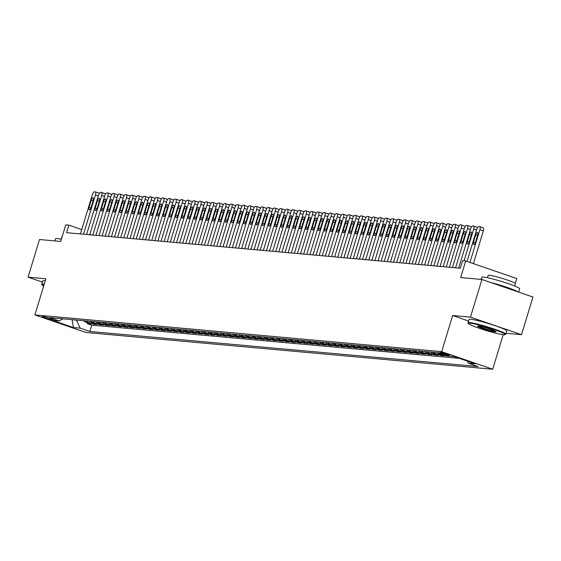 <?xml version="1.0" encoding="UTF-8"?>
<svg xmlns="http://www.w3.org/2000/svg" width="561" height="561" viewBox="0 0 561 561"><rect width="100%" height="100%" fill="white"/><g stroke="black" fill="none" stroke-linecap="round" stroke-linejoin="round"><path stroke-width="0.84" d="M440.147 352.413A5.056 0.442 -163.1 0 0 439.719 352.455A5.056 0.442 -163.1 0 0 443.485 354.054A5.056 0.442 -163.1 0 0 448.975 355.45A5.056 0.442 -163.1 0 0 449.396 355.401A5.056 0.442 -163.1 0 0 445.637 353.809A5.056 0.442 -163.1 0 0 440.147 352.413M515.264 283.417L516.744 278.544L465.707 260.991L462.601 260.711L460.315 268.242L66.577 232.675L68.863 225.143L65.763 224.863L60.728 241.433L39.487 239.512L28.05 277.169L42.377 282.099M506.106 333.297L521.513 334.686L532.95 297.035L481.906 279.476L470.469 317.133L452.643 315.52L441.654 351.67L492.698 369.229L503.189 334.693M441.654 351.67L34.894 314.931L85.938 332.484L492.698 369.229M521.513 334.686L470.469 317.133M83.582 320.696A6.318 5.806 95.2 0 0 85.84 322.161L90.875 323.893L87.158 323.557L87.418 322.708M86.064 320.92A6.318 5.806 95.2 0 0 88.322 322.386L93.357 324.118L93.617 323.269M93.357 324.118L97.081 324.454L92.046 322.722A6.318 5.806 95.2 0 1 89.781 321.25M95.98 321.811A6.318 5.806 95.2 0 0 98.245 323.283L103.28 325.015L99.556 324.679L99.816 323.823M102.186 322.372A6.318 5.806 95.2 0 0 104.444 323.844L109.479 325.576L105.763 325.24L106.022 324.384M108.385 322.933A6.318 5.806 95.2 0 0 110.643 324.405L115.678 326.137L111.962 325.801L112.221 324.945M114.584 323.494A6.318 5.806 95.2 0 0 116.849 324.966L121.884 326.698L118.161 326.362L118.42 325.506M120.783 324.055A6.318 5.806 95.2 0 0 123.048 325.527L128.083 327.259L124.36 326.923L124.619 326.067M126.982 324.616A6.318 5.806 95.2 0 0 129.247 326.088L134.282 327.82L130.566 327.484L130.825 326.628M133.188 325.177A6.318 5.806 95.2 0 0 135.446 326.642L140.481 328.374L136.765 328.038L137.024 327.189M139.387 325.731A6.318 5.806 95.2 0 0 141.645 327.203L146.687 328.935L142.964 328.599L143.223 327.743M145.587 326.292A6.318 5.806 95.2 0 0 147.852 327.764L152.887 329.496L149.163 329.16L149.422 328.304M151.786 326.853A6.318 5.806 95.2 0 0 154.051 328.325L159.086 330.057L155.362 329.721L155.621 328.865M157.992 327.414A6.318 5.806 95.2 0 0 160.25 328.886L165.285 330.618L161.568 330.282L161.827 329.426M164.191 327.975A6.318 5.806 95.2 0 0 166.449 329.447L171.484 331.179L167.767 330.843L168.027 329.987M170.39 328.536A6.318 5.806 95.2 0 0 172.655 330.008L177.69 331.74L173.966 331.404L174.226 330.548M176.589 329.097A6.318 5.806 95.2 0 0 178.854 330.562L183.889 332.294L180.165 331.965L180.425 331.109M182.788 329.651A6.318 5.806 95.2 0 0 185.053 331.123L190.088 332.855L186.371 332.519L186.631 331.67M188.994 330.212A6.318 5.806 95.2 0 0 191.252 331.684L196.287 333.416L192.57 333.08L192.83 332.224M195.193 330.773A6.318 5.806 95.2 0 0 197.458 332.245L202.493 333.977L198.769 333.641L199.029 332.785M201.392 331.334A6.318 5.806 95.2 0 0 203.657 332.806L208.692 334.538L204.968 334.202L205.228 333.346M207.591 331.895A6.318 5.806 95.2 0 0 209.856 333.367L214.891 335.099L211.174 334.763L211.434 333.907M213.797 332.456A6.318 5.806 95.2 0 0 216.055 333.928L221.09 335.66L217.373 335.324L217.633 334.468M219.996 333.017A6.318 5.806 95.2 0 0 222.254 334.489L227.296 336.221L223.573 335.885L223.832 335.029M226.195 333.578A6.318 5.806 95.2 0 0 228.46 335.043L233.495 336.775L229.772 336.439L230.031 335.59M232.394 334.132A6.318 5.806 95.2 0 0 234.659 335.604L239.694 337.336L235.971 337L236.23 336.151M238.6 334.693A6.318 5.806 95.2 0 0 240.858 336.165L245.893 337.897L242.177 337.561L242.436 336.705M244.799 335.254A6.318 5.806 95.2 0 0 247.057 336.726L252.092 338.458L248.376 338.122L248.635 337.266M250.998 335.815A6.318 5.806 95.2 0 0 253.263 337.287L258.298 339.019L254.575 338.683L254.834 337.827M257.197 336.376A6.318 5.806 95.2 0 0 259.463 337.848L264.497 339.58L260.774 339.244L261.033 338.388M263.397 336.937A6.318 5.806 95.2 0 0 265.662 338.409L270.697 340.141L266.98 339.805L267.239 338.949M269.603 337.498A6.318 5.806 95.2 0 0 271.861 338.97L276.896 340.702L273.179 340.366L273.438 339.51M275.802 338.059A6.318 5.806 95.2 0 0 278.067 339.524L283.102 341.256L279.378 340.92L279.637 340.071M282.001 338.613A6.318 5.806 95.2 0 0 284.266 340.085L289.301 341.817L285.577 341.481L285.837 340.632M288.2 339.174A6.318 5.806 95.2 0 0 290.465 340.646L295.5 342.378L291.776 342.042L292.036 341.186M294.406 339.735A6.318 5.806 95.2 0 0 296.664 341.207L301.699 342.939L297.982 342.603L298.242 341.747M300.605 340.296A6.318 5.806 95.2 0 0 302.863 341.768L307.898 343.5L304.181 343.164L304.441 342.308M306.804 340.857A6.318 5.806 95.2 0 0 309.069 342.329L314.104 344.061L310.38 343.725L310.64 342.869M313.003 341.418A6.318 5.806 95.2 0 0 315.268 342.89L320.303 344.622L316.579 344.286L316.839 343.43M319.209 341.979A6.318 5.806 95.2 0 0 321.467 343.444L326.502 345.176L322.785 344.847L323.045 343.991M325.408 342.533A6.318 5.806 95.2 0 0 327.666 344.005L332.701 345.737L328.984 345.401L329.244 344.552M331.607 343.094A6.318 5.806 95.2 0 0 333.872 344.566L338.907 346.298L335.183 345.962L335.443 345.106M337.806 343.655A6.318 5.806 95.2 0 0 340.071 345.127L345.106 346.859L341.383 346.523L341.642 345.667M344.005 344.216A6.318 5.806 95.2 0 0 346.27 345.688L351.305 347.42L347.589 347.084L347.848 346.228M350.211 344.777A6.318 5.806 95.2 0 0 352.469 346.249L357.504 347.981L353.788 347.645L354.047 346.789M356.41 345.338A6.318 5.806 95.2 0 0 358.668 346.81L363.71 348.542L359.987 348.206L360.246 347.35M362.609 345.899A6.318 5.806 95.2 0 0 364.874 347.371L369.909 349.103L366.186 348.767L366.445 347.911M368.808 346.46A6.318 5.806 95.2 0 0 371.073 347.925L376.108 349.657L372.385 349.321L372.644 348.472M375.014 347.014A6.318 5.806 95.2 0 0 377.273 348.486L382.307 350.218L378.591 349.882L378.85 349.033M381.214 347.575A6.318 5.806 95.2 0 0 383.472 349.047L388.507 350.779L384.79 350.443L385.049 349.587M387.413 348.136A6.318 5.806 95.2 0 0 389.678 349.608L394.713 351.34L390.989 351.004L391.248 350.148M393.612 348.697A6.318 5.806 95.2 0 0 395.877 350.169L400.912 351.901L397.188 351.565L397.447 350.709M399.811 349.258A6.318 5.806 95.2 0 0 402.076 350.73L407.111 352.462L403.394 352.126L403.654 351.27M406.017 349.819A6.318 5.806 95.2 0 0 408.275 351.291L413.31 353.023L409.593 352.687L409.853 351.831M412.216 350.38A6.318 5.806 95.2 0 0 414.481 351.852L419.516 353.584L415.792 353.248L416.052 352.392M418.415 350.941A6.318 5.806 95.2 0 0 420.68 352.406L425.715 354.138L421.991 353.802L422.251 352.953M424.614 351.495A6.318 5.806 95.2 0 0 426.879 352.967L431.914 354.699L428.19 354.363L428.457 353.514M430.82 352.056A6.318 5.806 95.2 0 0 433.078 353.528L438.113 355.26L434.396 354.924L434.656 354.068M437.019 352.617A6.318 5.806 95.2 0 0 439.277 354.089L444.312 355.821L440.595 355.485L440.855 354.629M450.139 356.249L446.865 355.821M454.592 356.747L453.022 356.516M51.31 319.49L52.678 319.616A4.902 0.428 -163.1 0 0 53.085 319.567A4.902 0.428 -163.1 0 0 49.445 318.024A4.902 0.428 -163.1 0 0 44.123 316.67L42.762 316.551A4.902 0.428 -163.1 0 0 42.348 316.6A4.902 0.428 -163.1 0 0 45.995 318.143A4.902 0.428 -163.1 0 0 51.31 319.49L51.535 318.76M72.222 319.665L76.513 320.233L80.202 328.157L89.858 331.474L478.021 366.536L468.358 363.212L475.181 363.83L454.214 356.621L447.39 356.004L437.734 352.68L49.578 317.624L59.235 320.941L62.986 318.83M80.202 328.157L73.379 327.54L52.411 320.324L59.235 320.941M87.158 323.557L91.78 325.149L459.214 358.339M452.993 356.607L452.622 356.473M446.794 356.046L441.759 354.314A6.318 5.806 -84.8 0 1 440.343 353.577M440.595 355.485L435.56 353.753A6.318 5.806 -84.8 0 1 433.295 352.28M434.396 354.924L429.361 353.192A6.318 5.806 -84.8 0 1 427.096 351.719M428.19 354.363L423.155 352.631A6.318 5.806 -84.8 0 1 420.897 351.158M421.991 353.802L416.956 352.07A6.318 5.806 -84.8 0 1 414.698 350.604M415.792 353.248L410.757 351.516A6.318 5.806 -84.8 0 1 408.492 350.043M409.593 352.687L404.558 350.955A6.318 5.806 -84.8 0 1 402.293 349.482M403.394 352.126L398.359 350.394A6.318 5.806 -84.8 0 1 396.094 348.921M397.188 351.565L392.153 349.833A6.318 5.806 -84.8 0 1 389.895 348.36M390.989 351.004L385.954 349.272A6.318 5.806 -84.8 0 1 383.689 347.799M384.79 350.443L379.755 348.711A6.318 5.806 -84.8 0 1 377.49 347.238M378.591 349.882L373.556 348.15A6.318 5.806 -84.8 0 1 371.291 346.684M372.385 349.321L367.35 347.596A6.318 5.806 -84.8 0 1 365.092 346.123M366.186 348.767L361.151 347.035A6.318 5.806 -84.8 0 1 358.893 345.562M359.987 348.206L354.952 346.474A6.318 5.806 -84.8 0 1 352.687 345.001M353.788 347.645L348.753 345.913A6.318 5.806 -84.8 0 1 346.488 344.44M347.589 347.084L342.547 345.352A6.318 5.806 -84.8 0 1 340.289 343.879M341.383 346.523L336.348 344.791A6.318 5.806 -84.8 0 1 334.09 343.318M335.183 345.962L330.149 344.23A6.318 5.806 -84.8 0 1 327.883 342.757M328.984 345.401L323.949 343.669A6.318 5.806 -84.8 0 1 321.684 342.203M322.785 344.847L317.75 343.115A6.318 5.806 -84.8 0 1 315.485 341.642M316.579 344.286L311.544 342.554A6.318 5.806 -84.8 0 1 309.286 341.081M310.38 343.725L305.345 341.993A6.318 5.806 -84.8 0 1 303.087 340.52M304.181 343.164L299.146 341.432A6.318 5.806 -84.8 0 1 296.881 339.959M297.982 342.603L292.947 340.871A6.318 5.806 -84.8 0 1 290.682 339.398M291.776 342.042L286.741 340.31A6.318 5.806 -84.8 0 1 284.483 338.837M285.577 341.481L280.542 339.749A6.318 5.806 -84.8 0 1 278.284 338.276M279.378 340.92L274.343 339.188A6.318 5.806 -84.8 0 1 272.078 337.722M273.179 340.366L268.144 338.634A6.318 5.806 -84.8 0 1 265.879 337.161M266.98 339.805L261.945 338.073A6.318 5.806 -84.8 0 1 259.68 336.6M260.774 339.244L255.739 337.512A6.318 5.806 -84.8 0 1 253.481 336.039M254.575 338.683L249.54 336.951A6.318 5.806 -84.8 0 1 247.275 335.478M248.376 338.122L243.341 336.39A6.318 5.806 -84.8 0 1 241.076 334.917M242.177 337.561L237.142 335.829A6.318 5.806 -84.8 0 1 234.877 334.356M235.971 337L230.936 335.268A6.318 5.806 -84.8 0 1 228.678 333.802M229.772 336.439L224.737 334.714A6.318 5.806 -84.8 0 1 222.479 333.241M223.573 335.885L218.538 334.153A6.318 5.806 -84.8 0 1 216.273 332.68M217.373 335.324L212.339 333.592A6.318 5.806 -84.8 0 1 210.073 332.119M211.174 334.763L206.132 333.031A6.318 5.806 -84.8 0 1 203.874 331.558M204.968 334.202L199.933 332.47A6.318 5.806 -84.8 0 1 197.675 330.997M198.769 333.641L193.734 331.909A6.318 5.806 -84.8 0 1 191.469 330.436M192.57 333.08L187.535 331.348A6.318 5.806 -84.8 0 1 185.27 329.875M186.371 332.519L181.336 330.787A6.318 5.806 -84.8 0 1 179.071 329.321M180.165 331.965L175.13 330.233A6.318 5.806 -84.8 0 1 172.872 328.76M173.966 331.404L168.931 329.672A6.318 5.806 -84.8 0 1 166.666 328.199M167.767 330.843L162.732 329.111A6.318 5.806 -84.8 0 1 160.467 327.638M161.568 330.282L156.533 328.55A6.318 5.806 -84.8 0 1 154.268 327.077M155.362 329.721L150.327 327.989A6.318 5.806 -84.8 0 1 148.069 326.516M149.163 329.16L144.128 327.428A6.318 5.806 -84.8 0 1 141.87 325.955M142.964 328.599L137.929 326.867A6.318 5.806 -84.8 0 1 135.664 325.394M136.765 328.038L131.73 326.306A6.318 5.806 -84.8 0 1 129.465 324.84M130.566 327.484L125.524 325.752A6.318 5.806 -84.8 0 1 123.266 324.279M124.36 326.923L119.325 325.191A6.318 5.806 -84.8 0 1 117.067 323.718M118.161 326.362L113.126 324.63A6.318 5.806 -84.8 0 1 110.861 323.157M111.962 325.801L106.927 324.069A6.318 5.806 -84.8 0 1 104.662 322.596M105.763 325.24L100.728 323.508A6.318 5.806 -84.8 0 1 98.463 322.035M99.556 324.679L94.521 322.947A6.318 5.806 -84.8 0 1 92.263 321.474M465.707 260.991L460.672 277.555L481.906 279.476M34.894 314.931L45.876 278.782L28.05 277.169M81.745 229.575L68.863 225.143M71.471 319.602L72.173 319.84L73.379 327.54M91.78 325.149L89.858 331.474M468.358 363.212L467.404 361.158M452.643 315.52L468.554 320.997M80.426 233.923L92.355 194.674A3.163 1.213 -71 0 1 94.507 191.771L95.125 191.827A3.163 1.213 -71 0 1 95.244 191.855A3.163 1.213 -71 0 1 95.454 194.955L83.526 234.203M91.261 200.144A2.532 0.975 109 0 1 93.077 197.844A2.532 0.975 109 0 1 93.245 200.326L91.05 207.556A2.532 0.975 109 0 1 89.234 209.856A2.532 0.975 109 0 1 89.066 207.374L91.261 200.144L93.112 200.782M95.342 191.904L98.575 193.012A3.163 1.213 109 0 1 98.687 193.04A3.163 1.213 109 0 1 99.157 193.776M44.081 284.7A19.277 1.676 -163.1 0 0 43.66 284.651A19.277 1.676 -163.1 0 0 42.068 285.002A19.277 1.676 -163.1 0 0 43.66 286.089M42.068 285.002L41.752 284.413A19.754 1.718 16.9 0 1 41.724 284.245A19.754 1.718 16.9 0 1 43.379 284.062A19.754 1.718 16.9 0 1 44.242 284.161M54.894 240.907L55.546 238.762A19.754 1.718 16.9 0 1 57.201 238.572A19.754 1.718 16.9 0 1 61.387 239.267M61.184 239.224L61.892 236.903A14.221 1.234 16.9 0 1 62.145 236.763M41.724 284.245L42.734 280.935A19.754 1.718 16.9 0 1 44.389 280.745A19.754 1.718 16.9 0 1 45.252 280.844M469.95 323.157A19.277 1.676 -163.1 0 0 468.365 323.508A19.277 1.676 -163.1 0 0 483.463 329.672A19.277 1.676 -163.1 0 0 503.617 334.735A19.277 1.676 -163.1 0 0 505.117 334.672A19.277 1.676 -163.1 0 0 491.667 328.732A19.277 1.676 -163.1 0 0 469.95 323.157M468.365 323.508L468.049 322.919A19.754 1.718 16.9 0 1 468.021 322.757A19.754 1.718 16.9 0 1 469.676 322.568A19.754 1.718 16.9 0 1 491.127 328.017A19.754 1.718 16.9 0 1 505.819 334.237A19.754 1.718 16.9 0 1 505.706 334.356L505.117 334.672M478.365 326.053A9.642 0.834 16.9 0 1 488.442 328.585A9.642 0.834 16.9 0 1 495.994 331.67A9.642 0.834 16.9 0 1 495.195 331.846A9.642 0.834 16.9 0 1 484.339 329.055A9.642 0.834 16.9 0 1 477.614 326.088A9.642 0.834 16.9 0 1 478.365 326.053M478.295 326.046A9.165 0.799 -163.1 0 0 485.868 329.005A9.165 0.799 -163.1 0 0 494.921 331.249A9.165 0.799 -163.1 0 0 495.454 331.263M481.191 279.413L481.843 277.267A19.754 1.718 16.9 0 1 483.498 277.078A19.754 1.718 16.9 0 1 504.949 282.527A19.754 1.718 16.9 0 1 519.64 288.747L518.623 292.106M487.481 277.737L488.182 275.409A14.221 1.234 16.9 0 1 489.374 275.276A14.221 1.234 16.9 0 1 504.823 279.196A14.221 1.234 16.9 0 1 515.398 283.677L514.696 286.005M468.021 322.757L469.024 319.44A19.754 1.718 16.9 0 1 470.686 319.251A19.754 1.718 16.9 0 1 492.137 324.7A19.754 1.718 16.9 0 1 506.828 330.927L505.819 334.237M490.805 282.534A19.754 1.718 16.9 0 1 517.95 291.874M86.625 234.484L98.554 195.235A3.163 1.213 -71 0 1 100.707 192.332L101.331 192.388A3.163 1.213 -71 0 1 101.443 192.409A3.163 1.213 -71 0 1 101.653 195.516L89.725 234.764M97.467 200.705A2.532 0.975 109 0 1 99.276 198.405A2.532 0.975 109 0 1 99.451 200.887L97.249 208.117A2.532 0.975 109 0 1 95.44 210.417A2.532 0.975 109 0 1 95.265 207.935L97.467 200.705L99.311 201.343M101.548 192.465L104.781 193.573A3.163 1.213 109 0 1 104.893 193.601A3.163 1.213 109 0 1 105.356 194.337M92.824 235.045L104.753 195.796A3.163 1.213 -71 0 1 106.913 192.893L107.53 192.949A3.163 1.213 -71 0 1 107.642 192.97A3.163 1.213 -71 0 1 107.852 196.07L95.931 235.325M103.666 201.266A2.532 0.975 109 0 1 105.482 198.966A2.532 0.975 109 0 1 105.65 201.448L103.448 208.678A2.532 0.975 109 0 1 101.639 210.978A2.532 0.975 109 0 1 101.471 208.496L103.666 201.266L105.51 201.897M107.747 193.026L110.98 194.134A3.163 1.213 109 0 1 111.092 194.155A3.163 1.213 109 0 1 111.562 194.898M99.031 235.606L110.952 196.35A3.163 1.213 -71 0 1 113.112 193.454L113.729 193.51A3.163 1.213 -71 0 1 113.841 193.531A3.163 1.213 -71 0 1 114.051 196.63L102.13 235.886M109.865 201.827A2.532 0.975 109 0 1 111.681 199.527A2.532 0.975 109 0 1 111.849 202.002L109.654 209.232A2.532 0.975 109 0 1 107.838 211.539A2.532 0.975 109 0 1 107.67 209.057L109.865 201.827L111.709 202.458M113.946 193.58L117.179 194.695A3.163 1.213 109 0 1 117.291 194.716A3.163 1.213 109 0 1 117.761 195.459M105.23 236.167L117.158 196.911A3.163 1.213 -71 0 1 119.311 194.015L119.928 194.071A3.163 1.213 -71 0 1 120.04 194.092A3.163 1.213 -71 0 1 120.257 197.191L108.329 236.447M116.064 202.388A2.532 0.975 109 0 1 117.88 200.088A2.532 0.975 109 0 1 118.048 202.563L115.854 209.793A2.532 0.975 109 0 1 114.037 212.093A2.532 0.975 109 0 1 113.869 209.618L116.064 202.388L117.908 203.019M120.145 194.141L123.378 195.256A3.163 1.213 109 0 1 123.49 195.277A3.163 1.213 109 0 1 123.96 196.02M111.429 236.728L123.357 197.472A3.163 1.213 -71 0 1 125.51 194.576L126.134 194.632A3.163 1.213 -71 0 1 126.246 194.653A3.163 1.213 -71 0 1 126.456 197.752L114.528 237.008M122.263 202.949A2.532 0.975 109 0 1 124.079 200.642A2.532 0.975 109 0 1 124.247 203.124L122.053 210.354A2.532 0.975 109 0 1 120.236 212.654A2.532 0.975 109 0 1 120.068 210.179L122.263 202.949L124.114 203.58M126.344 194.702L129.577 195.817A3.163 1.213 109 0 1 129.689 195.838A3.163 1.213 109 0 1 130.159 196.574M117.628 237.289L129.556 198.033A3.163 1.213 -71 0 1 131.709 195.13L132.333 195.186A3.163 1.213 -71 0 1 132.445 195.214A3.163 1.213 -71 0 1 132.655 198.314L120.727 237.569M128.469 203.503A2.532 0.975 109 0 1 130.278 201.203A2.532 0.975 109 0 1 130.454 203.685L128.252 210.915A2.532 0.975 109 0 1 126.442 213.215A2.532 0.975 109 0 1 126.267 210.733L128.469 203.503L130.313 204.141M132.55 195.263L135.783 196.378A3.163 1.213 109 0 1 135.895 196.399A3.163 1.213 109 0 1 136.358 197.135M123.834 237.85L135.755 198.594A3.163 1.213 -71 0 1 137.915 195.691L138.532 195.747A3.163 1.213 -71 0 1 138.644 195.775A3.163 1.213 -71 0 1 138.855 198.875L126.933 238.13M134.668 204.064A2.532 0.975 109 0 1 136.484 201.764A2.532 0.975 109 0 1 136.653 204.246L134.458 211.476A2.532 0.975 109 0 1 132.641 213.776A2.532 0.975 109 0 1 132.473 211.294L134.668 204.064L136.512 204.702M138.749 195.824L141.982 196.932A3.163 1.213 109 0 1 142.094 196.96A3.163 1.213 109 0 1 142.564 197.696M130.033 238.404L141.961 199.155A3.163 1.213 -71 0 1 144.114 196.252L144.731 196.308A3.163 1.213 -71 0 1 144.843 196.336A3.163 1.213 -71 0 1 145.061 199.435L133.132 238.684M140.867 204.625A2.532 0.975 109 0 1 142.683 202.325A2.532 0.975 109 0 1 142.852 204.807L140.657 212.037A2.532 0.975 109 0 1 138.84 214.337A2.532 0.975 109 0 1 138.672 211.855L140.867 204.625L142.711 205.263M144.948 196.385L148.181 197.493A3.163 1.213 109 0 1 148.293 197.521A3.163 1.213 109 0 1 148.763 198.257M136.232 238.965L148.16 199.716A3.163 1.213 -71 0 1 150.313 196.813L150.937 196.869A3.163 1.213 -71 0 1 151.049 196.89A3.163 1.213 -71 0 1 151.26 199.996L139.331 239.245M147.066 205.186A2.532 0.975 109 0 1 148.882 202.886A2.532 0.975 109 0 1 149.051 205.368L146.856 212.598A2.532 0.975 109 0 1 145.04 214.898A2.532 0.975 109 0 1 144.871 212.416L147.066 205.186L148.917 205.824M151.147 196.946L154.38 198.054A3.163 1.213 109 0 1 154.492 198.082A3.163 1.213 109 0 1 154.962 198.818M142.431 239.526L154.359 200.27A3.163 1.213 -71 0 1 156.512 197.374L157.136 197.43A3.163 1.213 -71 0 1 157.248 197.451A3.163 1.213 -71 0 1 157.459 200.55L145.53 239.806M153.272 205.747A2.532 0.975 109 0 1 155.081 203.447A2.532 0.975 109 0 1 155.257 205.922L153.055 213.152A2.532 0.975 109 0 1 151.246 215.459A2.532 0.975 109 0 1 151.07 212.977L153.272 205.747L155.117 206.378M157.353 197.5L160.586 198.615A3.163 1.213 109 0 1 160.698 198.636A3.163 1.213 109 0 1 161.161 199.379M148.63 240.087L160.558 200.831A3.163 1.213 -71 0 1 162.718 197.935L163.335 197.991A3.163 1.213 -71 0 1 163.447 198.012A3.163 1.213 -71 0 1 163.658 201.111L151.736 240.367M159.471 206.308A2.532 0.975 109 0 1 161.288 204.008A2.532 0.975 109 0 1 161.456 206.483L159.261 213.713A2.532 0.975 109 0 1 157.445 216.02A2.532 0.975 109 0 1 157.276 213.538L159.471 206.308L161.316 206.939M163.553 198.061L166.785 199.176A3.163 1.213 109 0 1 166.898 199.197A3.163 1.213 109 0 1 167.367 199.94M154.836 240.648L166.757 201.392A3.163 1.213 -71 0 1 168.917 198.496L169.534 198.552A3.163 1.213 -71 0 1 169.646 198.573A3.163 1.213 -71 0 1 169.864 201.672L157.936 240.928M165.67 206.869A2.532 0.975 109 0 1 167.487 204.569A2.532 0.975 109 0 1 167.655 207.044L165.46 214.274A2.532 0.975 109 0 1 163.644 216.574A2.532 0.975 109 0 1 163.475 214.099L165.67 206.869L167.515 207.5M169.752 198.622L172.984 199.737A3.163 1.213 109 0 1 173.097 199.758A3.163 1.213 109 0 1 173.566 200.501M161.035 241.209L172.963 201.953A3.163 1.213 -71 0 1 175.116 199.05L175.733 199.106A3.163 1.213 -71 0 1 175.852 199.134A3.163 1.213 -71 0 1 176.063 202.233L164.135 241.489M171.869 207.43A2.532 0.975 109 0 1 173.686 205.123A2.532 0.975 109 0 1 173.854 207.605L171.659 214.835A2.532 0.975 109 0 1 169.843 217.135A2.532 0.975 109 0 1 169.674 214.66L171.869 207.43L173.721 208.061M175.951 199.183L179.183 200.298A3.163 1.213 109 0 1 179.296 200.319A3.163 1.213 109 0 1 179.765 201.055M167.234 241.77L179.162 202.514A3.163 1.213 -71 0 1 181.315 199.611L181.939 199.667A3.163 1.213 -71 0 1 182.052 199.695A3.163 1.213 -71 0 1 182.262 202.794L170.334 242.05M178.075 207.984A2.532 0.975 109 0 1 179.885 205.684A2.532 0.975 109 0 1 180.053 208.166L177.858 215.396A2.532 0.975 109 0 1 176.042 217.696A2.532 0.975 109 0 1 175.874 215.214L178.075 207.984L179.92 208.622M182.15 199.744L185.382 200.852A3.163 1.213 109 0 1 185.502 200.88A3.163 1.213 109 0 1 185.964 201.616M173.433 242.331L185.361 203.075A3.163 1.213 -71 0 1 187.514 200.172L188.138 200.228A3.163 1.213 -71 0 1 188.251 200.256A3.163 1.213 -71 0 1 188.461 203.355L176.54 242.604M184.274 208.545A2.532 0.975 109 0 1 186.084 206.245A2.532 0.975 109 0 1 186.259 208.727L184.057 215.957A2.532 0.975 109 0 1 182.248 218.257A2.532 0.975 109 0 1 182.08 215.775L184.274 208.545L186.119 209.183M188.356 200.305L191.589 201.413A3.163 1.213 109 0 1 191.701 201.441A3.163 1.213 109 0 1 192.164 202.177M179.639 242.885L191.56 203.636A3.163 1.213 -71 0 1 193.72 200.733L194.337 200.789A3.163 1.213 -71 0 1 194.45 200.81A3.163 1.213 -71 0 1 194.66 203.916L182.739 243.165M190.474 209.106A2.532 0.975 109 0 1 192.29 206.806A2.532 0.975 109 0 1 192.458 209.288L190.263 216.518A2.532 0.975 109 0 1 188.447 218.818A2.532 0.975 109 0 1 188.279 216.336L190.474 209.106L192.318 209.744M194.555 200.866L197.788 201.974A3.163 1.213 109 0 1 197.9 202.002A3.163 1.213 109 0 1 198.37 202.738M185.838 243.446L197.767 204.197A3.163 1.213 -71 0 1 199.919 201.294L200.536 201.35A3.163 1.213 -71 0 1 200.649 201.371A3.163 1.213 -71 0 1 200.866 204.477L188.938 243.726M196.673 209.667A2.532 0.975 109 0 1 198.489 207.367A2.532 0.975 109 0 1 198.657 209.849L196.462 217.079A2.532 0.975 109 0 1 194.646 219.379A2.532 0.975 109 0 1 194.478 216.897L196.673 209.667L198.517 210.305M200.754 201.427L203.987 202.535A3.163 1.213 109 0 1 204.099 202.563A3.163 1.213 109 0 1 204.569 203.299M192.037 244.007L203.966 204.751A3.163 1.213 -71 0 1 206.118 201.855L206.743 201.911A3.163 1.213 -71 0 1 206.855 201.932A3.163 1.213 -71 0 1 207.065 205.031L195.137 244.287M202.872 210.228A2.532 0.975 109 0 1 204.688 207.928A2.532 0.975 109 0 1 204.856 210.403L202.661 217.633A2.532 0.975 109 0 1 200.845 219.94A2.532 0.975 109 0 1 200.677 217.458L202.872 210.228L204.723 210.859M206.953 201.981L210.186 203.096A3.163 1.213 109 0 1 210.298 203.117A3.163 1.213 109 0 1 210.768 203.86M198.236 244.568L210.165 205.312A3.163 1.213 -71 0 1 212.317 202.416L212.942 202.472A3.163 1.213 -71 0 1 213.054 202.493A3.163 1.213 -71 0 1 213.264 205.592L201.336 244.848M209.078 210.789A2.532 0.975 109 0 1 210.887 208.489A2.532 0.975 109 0 1 211.062 210.964L208.86 218.194A2.532 0.975 109 0 1 207.051 220.494A2.532 0.975 109 0 1 206.876 218.019L209.078 210.789L210.922 211.42M213.159 202.542L216.392 203.657A3.163 1.213 109 0 1 216.504 203.678A3.163 1.213 109 0 1 216.967 204.421M204.442 245.129L216.364 205.873A3.163 1.213 -71 0 1 218.524 202.977L219.141 203.033A3.163 1.213 -71 0 1 219.253 203.054A3.163 1.213 -71 0 1 219.463 206.153L207.542 245.409M215.277 211.35A2.532 0.975 109 0 1 217.093 209.043A2.532 0.975 109 0 1 217.261 211.525L215.066 218.755A2.532 0.975 109 0 1 213.25 221.055A2.532 0.975 109 0 1 213.082 218.58L215.277 211.35L217.121 211.981M219.358 203.103L222.591 204.218A3.163 1.213 109 0 1 222.703 204.239A3.163 1.213 109 0 1 223.173 204.975M210.641 245.69L222.563 206.434A3.163 1.213 -71 0 1 224.723 203.531L225.34 203.587A3.163 1.213 -71 0 1 225.452 203.615A3.163 1.213 -71 0 1 225.669 206.714L213.741 245.97M221.476 211.904A2.532 0.975 109 0 1 223.292 209.604A2.532 0.975 109 0 1 223.46 212.086L221.265 219.316A2.532 0.975 109 0 1 219.449 221.616A2.532 0.975 109 0 1 219.281 219.141L221.476 211.904L223.32 212.542M225.557 203.664L228.79 204.779A3.163 1.213 109 0 1 228.902 204.8A3.163 1.213 109 0 1 229.372 205.536M216.841 246.251L228.769 206.995A3.163 1.213 -71 0 1 230.922 204.092L231.539 204.148A3.163 1.213 -71 0 1 231.658 204.176A3.163 1.213 -71 0 1 231.868 207.275L219.94 246.531M227.675 212.465A2.532 0.975 109 0 1 229.491 210.165A2.532 0.975 109 0 1 229.659 212.647L227.464 219.877A2.532 0.975 109 0 1 225.648 222.177A2.532 0.975 109 0 1 225.48 219.695L227.675 212.465L229.526 213.103M231.756 204.225L234.989 205.333A3.163 1.213 109 0 1 235.101 205.361A3.163 1.213 109 0 1 235.571 206.097M223.04 246.812L234.968 207.556A3.163 1.213 -71 0 1 237.121 204.653L237.745 204.709A3.163 1.213 -71 0 1 237.857 204.737A3.163 1.213 -71 0 1 238.067 207.836L226.139 247.085M233.881 213.026A2.532 0.975 109 0 1 235.69 210.726A2.532 0.975 109 0 1 235.865 213.208L233.664 220.438A2.532 0.975 109 0 1 231.854 222.738A2.532 0.975 109 0 1 231.679 220.256L233.881 213.026L235.725 213.664M237.962 204.786L241.195 205.894A3.163 1.213 109 0 1 241.307 205.922A3.163 1.213 109 0 1 241.77 206.658M229.239 247.366L241.167 208.117A3.163 1.213 -71 0 1 243.327 205.214L243.944 205.27A3.163 1.213 -71 0 1 244.056 205.291A3.163 1.213 -71 0 1 244.266 208.397L232.345 247.646M240.08 213.587A2.532 0.975 109 0 1 241.896 211.287A2.532 0.975 109 0 1 242.064 213.769L239.87 220.999A2.532 0.975 109 0 1 238.053 223.299A2.532 0.975 109 0 1 237.885 220.817L240.08 213.587L241.924 214.225M244.161 205.347L247.394 206.455A3.163 1.213 109 0 1 247.506 206.483A3.163 1.213 109 0 1 247.976 207.219M235.445 247.927L247.366 208.678A3.163 1.213 -71 0 1 249.526 205.775L250.143 205.831A3.163 1.213 -71 0 1 250.255 205.852A3.163 1.213 -71 0 1 250.472 208.951L238.544 248.207M246.279 214.148A2.532 0.975 109 0 1 248.095 211.848A2.532 0.975 109 0 1 248.264 214.33L246.069 221.56A2.532 0.975 109 0 1 244.252 223.86A2.532 0.975 109 0 1 244.084 221.378L246.279 214.148L248.123 214.786M250.36 205.908L253.593 207.016A3.163 1.213 109 0 1 253.705 207.037A3.163 1.213 109 0 1 254.175 207.78M241.644 248.488L253.572 209.232A3.163 1.213 -71 0 1 255.725 206.336L256.342 206.392A3.163 1.213 -71 0 1 256.454 206.413A3.163 1.213 -71 0 1 256.672 209.512L244.743 248.768M252.478 214.709A2.532 0.975 109 0 1 254.294 212.409A2.532 0.975 109 0 1 254.463 214.884L252.268 222.114A2.532 0.975 109 0 1 250.451 224.421A2.532 0.975 109 0 1 250.283 221.939L252.478 214.709L254.322 215.34M256.559 206.462L259.792 207.577A3.163 1.213 109 0 1 259.904 207.598A3.163 1.213 109 0 1 260.374 208.341M247.843 249.049L259.771 209.793A3.163 1.213 -71 0 1 261.924 206.897L262.548 206.953A3.163 1.213 -71 0 1 262.66 206.974A3.163 1.213 -71 0 1 262.871 210.073L250.942 249.329M258.677 215.27A2.532 0.975 109 0 1 260.493 212.97A2.532 0.975 109 0 1 260.662 215.445L258.467 222.675A2.532 0.975 109 0 1 256.65 224.975A2.532 0.975 109 0 1 256.482 222.5L258.677 215.27L260.528 215.901M262.758 207.023L265.991 208.138A3.163 1.213 109 0 1 266.11 208.159A3.163 1.213 109 0 1 266.573 208.902M254.042 249.61L265.97 210.354A3.163 1.213 -71 0 1 268.123 207.458L268.747 207.514A3.163 1.213 -71 0 1 268.859 207.535A3.163 1.213 -71 0 1 269.07 210.634L257.141 249.89M264.883 215.831A2.532 0.975 109 0 1 266.692 213.524A2.532 0.975 109 0 1 266.868 216.006L264.666 223.236A2.532 0.975 109 0 1 262.857 225.536A2.532 0.975 109 0 1 262.681 223.061L264.883 215.831L266.727 216.462M268.964 207.584L272.197 208.699A3.163 1.213 109 0 1 272.309 208.72A3.163 1.213 109 0 1 272.772 209.456M260.248 250.171L272.169 210.915A3.163 1.213 -71 0 1 274.329 208.012L274.946 208.068A3.163 1.213 -71 0 1 275.058 208.096A3.163 1.213 -71 0 1 275.269 211.195L263.347 250.451M271.082 216.385A2.532 0.975 109 0 1 272.898 214.085A2.532 0.975 109 0 1 273.067 216.567L270.872 223.797A2.532 0.975 109 0 1 269.056 226.097A2.532 0.975 109 0 1 268.887 223.615L271.082 216.385L272.927 217.023M275.163 208.145L278.396 209.26A3.163 1.213 109 0 1 278.508 209.281A3.163 1.213 109 0 1 278.978 210.017M266.447 250.732L278.375 211.476A3.163 1.213 -71 0 1 280.528 208.573L281.145 208.629A3.163 1.213 -71 0 1 281.257 208.657A3.163 1.213 -71 0 1 281.475 211.756L269.546 251.012M277.281 216.946A2.532 0.975 109 0 1 279.098 214.646A2.532 0.975 109 0 1 279.266 217.128L277.071 224.358A2.532 0.975 109 0 1 275.255 226.658A2.532 0.975 109 0 1 275.086 224.176L277.281 216.946L279.126 217.584M281.363 208.706L284.595 209.814A3.163 1.213 109 0 1 284.708 209.842A3.163 1.213 109 0 1 285.177 210.578M272.646 251.286L284.574 212.037A3.163 1.213 -71 0 1 286.727 209.134L287.351 209.19A3.163 1.213 -71 0 1 287.463 209.218A3.163 1.213 -71 0 1 287.674 212.317L275.746 251.566M283.48 217.507A2.532 0.975 109 0 1 285.297 215.207A2.532 0.975 109 0 1 285.465 217.689L283.27 224.919A2.532 0.975 109 0 1 281.454 227.219A2.532 0.975 109 0 1 281.285 224.737L283.48 217.507L285.332 218.145M287.562 209.267L290.794 210.375A3.163 1.213 109 0 1 290.907 210.403A3.163 1.213 109 0 1 291.376 211.139M278.845 251.847L290.773 212.598A3.163 1.213 -71 0 1 292.926 209.695L293.55 209.751A3.163 1.213 -71 0 1 293.662 209.772A3.163 1.213 -71 0 1 293.873 212.878L281.945 252.127M289.686 218.068A2.532 0.975 109 0 1 291.496 215.768A2.532 0.975 109 0 1 291.671 218.25L289.469 225.48A2.532 0.975 109 0 1 287.66 227.78A2.532 0.975 109 0 1 287.484 225.298L289.686 218.068L291.531 218.706M293.768 209.828L297 210.936A3.163 1.213 109 0 1 297.113 210.964A3.163 1.213 109 0 1 297.575 211.7M285.044 252.408L296.972 213.152A3.163 1.213 -71 0 1 299.132 210.256L299.749 210.312A3.163 1.213 -71 0 1 299.862 210.333A3.163 1.213 -71 0 1 300.072 213.432L288.151 252.688M295.885 218.629A2.532 0.975 109 0 1 297.702 216.329A2.532 0.975 109 0 1 297.87 218.804L295.675 226.034A2.532 0.975 109 0 1 293.859 228.341A2.532 0.975 109 0 1 293.691 225.859L295.885 218.629L297.73 219.26M299.967 210.382L303.199 211.497A3.163 1.213 109 0 1 303.312 211.518A3.163 1.213 109 0 1 303.781 212.261M291.25 252.969L303.171 213.713A3.163 1.213 -71 0 1 305.331 210.817L305.948 210.873A3.163 1.213 -71 0 1 306.061 210.894A3.163 1.213 -71 0 1 306.278 213.993L294.35 253.249M302.084 219.19A2.532 0.975 109 0 1 303.901 216.89A2.532 0.975 109 0 1 304.069 219.365L301.874 226.595A2.532 0.975 109 0 1 300.058 228.902A2.532 0.975 109 0 1 299.89 226.42L302.084 219.19L303.929 219.821M306.166 210.943L309.399 212.058A3.163 1.213 109 0 1 309.511 212.079A3.163 1.213 109 0 1 309.981 212.822M297.449 253.53L309.377 214.274A3.163 1.213 -71 0 1 311.53 211.378L312.147 211.434A3.163 1.213 -71 0 1 312.267 211.455A3.163 1.213 -71 0 1 312.477 214.554L300.549 253.81M308.284 219.751A2.532 0.975 109 0 1 310.1 217.451A2.532 0.975 109 0 1 310.268 219.926L308.073 227.156A2.532 0.975 109 0 1 306.257 229.456A2.532 0.975 109 0 1 306.089 226.981L308.284 219.751L310.135 220.382M312.365 211.504L315.598 212.619A3.163 1.213 109 0 1 315.71 212.64A3.163 1.213 109 0 1 316.18 213.383M303.648 254.091L315.577 214.835A3.163 1.213 -71 0 1 317.729 211.932L318.353 211.988A3.163 1.213 -71 0 1 318.466 212.016A3.163 1.213 -71 0 1 318.676 215.115L306.748 254.371M314.49 220.312A2.532 0.975 109 0 1 316.299 218.005A2.532 0.975 109 0 1 316.467 220.487L314.272 227.717A2.532 0.975 109 0 1 312.463 230.017A2.532 0.975 109 0 1 312.288 227.542L314.49 220.312L316.334 220.943M318.571 212.065L321.797 213.18A3.163 1.213 109 0 1 321.916 213.201A3.163 1.213 109 0 1 322.379 213.937M309.847 254.652L321.776 215.396A3.163 1.213 -71 0 1 323.928 212.493L324.553 212.549A3.163 1.213 -71 0 1 324.665 212.577A3.163 1.213 -71 0 1 324.875 215.676L312.954 254.932M320.689 220.866A2.532 0.975 109 0 1 322.505 218.566A2.532 0.975 109 0 1 322.673 221.048L320.471 228.278A2.532 0.975 109 0 1 318.662 230.578A2.532 0.975 109 0 1 318.494 228.096L320.689 220.866L322.533 221.504M324.77 212.626L328.003 213.734A3.163 1.213 109 0 1 328.115 213.762A3.163 1.213 109 0 1 328.585 214.498M316.053 255.213L327.975 215.957A3.163 1.213 -71 0 1 330.134 213.054L330.752 213.11A3.163 1.213 -71 0 1 330.864 213.138A3.163 1.213 -71 0 1 331.074 216.237L319.153 255.486M326.888 221.427A2.532 0.975 109 0 1 328.704 219.127A2.532 0.975 109 0 1 328.872 221.609L326.677 228.839A2.532 0.975 109 0 1 324.861 231.139A2.532 0.975 109 0 1 324.693 228.657L326.888 221.427L328.732 222.065M330.969 213.187L334.202 214.295A3.163 1.213 109 0 1 334.314 214.323A3.163 1.213 109 0 1 334.784 215.059M322.252 255.767L334.181 216.518A3.163 1.213 -71 0 1 336.334 213.615L336.951 213.671A3.163 1.213 -71 0 1 337.063 213.692A3.163 1.213 -71 0 1 337.28 216.798L325.352 256.047M333.087 221.988A2.532 0.975 109 0 1 334.903 219.688A2.532 0.975 109 0 1 335.071 222.17L332.876 229.4A2.532 0.975 109 0 1 331.06 231.7A2.532 0.975 109 0 1 330.892 229.218L333.087 221.988L334.931 222.626M337.168 213.748L340.401 214.856A3.163 1.213 109 0 1 340.513 214.884A3.163 1.213 109 0 1 340.983 215.62M328.451 256.328L340.38 217.079A3.163 1.213 -71 0 1 342.533 214.176L343.157 214.232A3.163 1.213 -71 0 1 343.269 214.253A3.163 1.213 -71 0 1 343.479 217.359L331.551 256.608M339.286 222.549A2.532 0.975 109 0 1 341.102 220.249A2.532 0.975 109 0 1 341.27 222.731L339.075 229.961A2.532 0.975 109 0 1 337.259 232.261A2.532 0.975 109 0 1 337.091 229.779L339.286 222.549L341.137 223.187M343.367 214.309L346.6 215.417A3.163 1.213 109 0 1 346.712 215.445A3.163 1.213 109 0 1 347.182 216.181M334.651 256.889L346.579 217.633A3.163 1.213 -71 0 1 348.732 214.737L349.356 214.793A3.163 1.213 -71 0 1 349.468 214.814A3.163 1.213 -71 0 1 349.678 217.913L337.75 257.169M345.492 223.11A2.532 0.975 109 0 1 347.301 220.81A2.532 0.975 109 0 1 347.476 223.285L345.274 230.515A2.532 0.975 109 0 1 343.465 232.822A2.532 0.975 109 0 1 343.29 230.34L345.492 223.11L347.336 223.741M349.573 214.863L352.806 215.978A3.163 1.213 109 0 1 352.918 215.999A3.163 1.213 109 0 1 353.381 216.742M340.857 257.45L352.778 218.194A3.163 1.213 -71 0 1 354.938 215.298L355.555 215.354A3.163 1.213 -71 0 1 355.667 215.375A3.163 1.213 -71 0 1 355.877 218.474L343.956 257.73M351.691 223.671A2.532 0.975 109 0 1 353.507 221.371A2.532 0.975 109 0 1 353.675 223.846L351.481 231.076A2.532 0.975 109 0 1 349.664 233.376A2.532 0.975 109 0 1 349.496 230.901L351.691 223.671L353.535 224.302M355.772 215.424L359.005 216.539A3.163 1.213 109 0 1 359.117 216.56A3.163 1.213 109 0 1 359.587 217.303M347.056 258.011L358.977 218.755A3.163 1.213 -71 0 1 361.137 215.859L361.754 215.915A3.163 1.213 -71 0 1 361.866 215.936A3.163 1.213 -71 0 1 362.083 219.035L350.155 258.291M357.89 224.232A2.532 0.975 109 0 1 359.706 221.925A2.532 0.975 109 0 1 359.874 224.407L357.68 231.637A2.532 0.975 109 0 1 355.863 233.937A2.532 0.975 109 0 1 355.695 231.462L357.89 224.232L359.734 224.863M361.971 215.985L365.204 217.1A3.163 1.213 109 0 1 365.316 217.121A3.163 1.213 109 0 1 365.786 217.857M353.255 258.572L365.183 219.316A3.163 1.213 -71 0 1 367.336 216.413L367.96 216.469A3.163 1.213 -71 0 1 368.072 216.497A3.163 1.213 -71 0 1 368.282 219.596L356.354 258.852M364.089 224.786A2.532 0.975 109 0 1 365.905 222.486A2.532 0.975 109 0 1 366.074 224.968L363.879 232.198A2.532 0.975 109 0 1 362.062 234.498A2.532 0.975 109 0 1 361.894 232.023L364.089 224.786L365.94 225.424M368.17 216.546L371.403 217.661A3.163 1.213 109 0 1 371.515 217.682A3.163 1.213 109 0 1 371.985 218.418M359.454 259.133L371.382 219.877A3.163 1.213 -71 0 1 373.535 216.974L374.159 217.03A3.163 1.213 -71 0 1 374.271 217.058A3.163 1.213 -71 0 1 374.482 220.157L362.553 259.413M370.295 225.347A2.532 0.975 109 0 1 372.104 223.047A2.532 0.975 109 0 1 372.28 225.529L370.078 232.759A2.532 0.975 109 0 1 368.268 235.059A2.532 0.975 109 0 1 368.093 232.577L370.295 225.347L372.139 225.985M374.376 217.107L377.609 218.215A3.163 1.213 109 0 1 377.721 218.243A3.163 1.213 109 0 1 378.184 218.979M365.653 259.694L377.581 220.438A3.163 1.213 -71 0 1 379.741 217.535L380.358 217.591A3.163 1.213 -71 0 1 380.47 217.619A3.163 1.213 -71 0 1 380.681 220.718L368.759 259.967M376.494 225.908A2.532 0.975 109 0 1 378.31 223.608A2.532 0.975 109 0 1 378.479 226.09L376.284 233.32A2.532 0.975 109 0 1 374.468 235.62A2.532 0.975 109 0 1 374.299 233.138L376.494 225.908L378.338 226.546M380.575 217.668L383.808 218.776A3.163 1.213 109 0 1 383.92 218.804A3.163 1.213 109 0 1 384.39 219.54M371.859 260.248L383.78 220.999A3.163 1.213 -71 0 1 385.94 218.096L386.557 218.152A3.163 1.213 -71 0 1 386.669 218.173A3.163 1.213 -71 0 1 386.887 221.279L374.958 260.528M382.693 226.469A2.532 0.975 109 0 1 384.509 224.169A2.532 0.975 109 0 1 384.678 226.651L382.483 233.881A2.532 0.975 109 0 1 380.667 236.181A2.532 0.975 109 0 1 380.498 233.699L382.693 226.469L384.537 227.107M386.774 218.229L390.007 219.337A3.163 1.213 109 0 1 390.119 219.365A3.163 1.213 109 0 1 390.589 220.101M378.058 260.809L389.986 221.56A3.163 1.213 -71 0 1 392.139 218.657L392.756 218.713A3.163 1.213 -71 0 1 392.868 218.734A3.163 1.213 -71 0 1 393.086 221.833L381.157 261.089M388.892 227.03A2.532 0.975 109 0 1 390.708 224.73A2.532 0.975 109 0 1 390.877 227.212L388.682 234.442A2.532 0.975 109 0 1 386.866 236.742A2.532 0.975 109 0 1 386.697 234.26L388.892 227.03L390.737 227.668M392.973 218.79L396.206 219.898A3.163 1.213 109 0 1 396.318 219.919A3.163 1.213 109 0 1 396.788 220.662M384.257 261.37L396.185 222.114A3.163 1.213 -71 0 1 398.338 219.218L398.962 219.274A3.163 1.213 -71 0 1 399.074 219.295A3.163 1.213 -71 0 1 399.285 222.394L387.356 261.65M395.098 227.591A2.532 0.975 109 0 1 396.908 225.291A2.532 0.975 109 0 1 397.076 227.766L394.881 234.996A2.532 0.975 109 0 1 393.065 237.303A2.532 0.975 109 0 1 392.896 234.821L395.098 227.591L396.943 228.222M399.173 219.344L402.405 220.459A3.163 1.213 109 0 1 402.525 220.48A3.163 1.213 109 0 1 402.987 221.223M390.456 261.931L402.384 222.675A3.163 1.213 -71 0 1 404.537 219.779L405.161 219.835A3.163 1.213 -71 0 1 405.273 219.856A3.163 1.213 -71 0 1 405.484 222.955L393.556 262.211M401.297 228.152A2.532 0.975 109 0 1 403.107 225.852A2.532 0.975 109 0 1 403.282 228.327L401.08 235.557A2.532 0.975 109 0 1 399.271 237.857A2.532 0.975 109 0 1 399.095 235.382L401.297 228.152L403.142 228.783M405.379 219.905L408.611 221.02A3.163 1.213 109 0 1 408.724 221.041A3.163 1.213 109 0 1 409.186 221.784M396.662 262.492L408.583 223.236A3.163 1.213 -71 0 1 410.743 220.34L411.36 220.396A3.163 1.213 -71 0 1 411.472 220.417A3.163 1.213 -71 0 1 411.683 223.516L399.762 262.772M407.496 228.713A2.532 0.975 109 0 1 409.313 226.406A2.532 0.975 109 0 1 409.481 228.888L407.286 236.118A2.532 0.975 109 0 1 405.47 238.418A2.532 0.975 109 0 1 405.301 235.943L407.496 228.713L409.341 229.344M411.578 220.466L414.81 221.581A3.163 1.213 109 0 1 414.923 221.602A3.163 1.213 109 0 1 415.392 222.338M402.861 263.053L414.789 223.797A3.163 1.213 -71 0 1 416.942 220.894L417.559 220.95A3.163 1.213 -71 0 1 417.672 220.978A3.163 1.213 -71 0 1 417.889 224.077L405.961 263.333M413.695 229.267A2.532 0.975 109 0 1 415.512 226.967A2.532 0.975 109 0 1 415.68 229.449L413.485 236.679A2.532 0.975 109 0 1 411.669 238.979A2.532 0.975 109 0 1 411.501 236.497L413.695 229.267L415.54 229.905M417.777 221.027L421.009 222.142A3.163 1.213 109 0 1 421.122 222.163A3.163 1.213 109 0 1 421.592 222.899M409.06 263.614L420.988 224.358A3.163 1.213 -71 0 1 423.141 221.455L423.765 221.511A3.163 1.213 -71 0 1 423.878 221.539A3.163 1.213 -71 0 1 424.088 224.638L412.16 263.894M419.894 229.828A2.532 0.975 109 0 1 421.711 227.528A2.532 0.975 109 0 1 421.879 230.01L419.684 237.24A2.532 0.975 109 0 1 417.868 239.54A2.532 0.975 109 0 1 417.7 237.058L419.894 229.828L421.746 230.466M423.976 221.588L427.209 222.696A3.163 1.213 109 0 1 427.321 222.724A3.163 1.213 109 0 1 427.791 223.46M415.259 264.168L427.187 224.919A3.163 1.213 -71 0 1 429.34 222.016L429.964 222.072A3.163 1.213 -71 0 1 430.077 222.1A3.163 1.213 -71 0 1 430.287 225.199L418.359 264.448M426.101 230.389A2.532 0.975 109 0 1 427.91 228.089A2.532 0.975 109 0 1 428.085 230.571L425.883 237.801A2.532 0.975 109 0 1 424.074 240.101A2.532 0.975 109 0 1 423.899 237.619L426.101 230.389L427.945 231.027M430.182 222.149L433.415 223.257A3.163 1.213 109 0 1 433.527 223.285A3.163 1.213 109 0 1 433.99 224.021M421.465 264.729L433.387 225.48A3.163 1.213 -71 0 1 435.546 222.577L436.163 222.633A3.163 1.213 -71 0 1 436.276 222.654A3.163 1.213 -71 0 1 436.486 225.76L424.565 265.009M432.3 230.95A2.532 0.975 109 0 1 434.116 228.65A2.532 0.975 109 0 1 434.284 231.132L432.089 238.362A2.532 0.975 109 0 1 430.273 240.662A2.532 0.975 109 0 1 430.105 238.18L432.3 230.95L434.144 231.588M436.381 222.71L439.614 223.818A3.163 1.213 109 0 1 439.726 223.846A3.163 1.213 109 0 1 440.196 224.582M427.664 265.29L439.586 226.034A3.163 1.213 -71 0 1 441.745 223.138L442.363 223.194A3.163 1.213 -71 0 1 442.475 223.215A3.163 1.213 -71 0 1 442.692 226.314L430.764 265.57M438.499 231.511A2.532 0.975 109 0 1 440.315 229.211A2.532 0.975 109 0 1 440.483 231.686L438.288 238.916A2.532 0.975 109 0 1 436.472 241.223A2.532 0.975 109 0 1 436.304 238.741L438.499 231.511L440.343 232.142M442.58 223.264L445.813 224.379A3.163 1.213 109 0 1 445.925 224.4A3.163 1.213 109 0 1 446.395 225.143M433.863 265.851L445.792 226.595A3.163 1.213 -71 0 1 447.944 223.699L448.562 223.755A3.163 1.213 -71 0 1 448.681 223.776A3.163 1.213 -71 0 1 448.891 226.875L436.963 266.131M444.698 232.072A2.532 0.975 109 0 1 446.514 229.772A2.532 0.975 109 0 1 446.682 232.247L444.487 239.477A2.532 0.975 109 0 1 442.671 241.784A2.532 0.975 109 0 1 442.503 239.302L444.698 232.072L446.549 232.703M448.779 223.825L452.012 224.94A3.163 1.213 109 0 1 452.124 224.961A3.163 1.213 109 0 1 452.594 225.704M440.062 266.412L451.991 227.156A3.163 1.213 -71 0 1 454.144 224.26L454.768 224.316A3.163 1.213 -71 0 1 454.88 224.337A3.163 1.213 -71 0 1 455.09 227.436L443.162 266.692M450.904 232.633A2.532 0.975 109 0 1 452.713 230.333A2.532 0.975 109 0 1 452.888 232.808L450.686 240.038A2.532 0.975 109 0 1 448.877 242.338A2.532 0.975 109 0 1 448.702 239.863L450.904 232.633L452.748 233.264M454.985 224.386L458.218 225.501A3.163 1.213 109 0 1 458.33 225.522A3.163 1.213 109 0 1 458.793 226.265M446.261 266.973L458.19 227.717A3.163 1.213 -71 0 1 460.35 224.814L460.967 224.87A3.163 1.213 -71 0 1 461.079 224.898A3.163 1.213 -71 0 1 461.289 227.997L449.368 267.253M457.103 233.194A2.532 0.975 109 0 1 458.919 230.887A2.532 0.975 109 0 1 459.087 233.369L456.885 240.599A2.532 0.975 109 0 1 455.076 242.899A2.532 0.975 109 0 1 454.908 240.424L457.103 233.194L458.947 233.825M461.184 224.947L464.417 226.062A3.163 1.213 109 0 1 464.529 226.083A3.163 1.213 109 0 1 464.999 226.819M452.468 267.534L464.389 228.278A3.163 1.213 -71 0 1 466.549 225.375L467.166 225.431A3.163 1.213 -71 0 1 467.278 225.459A3.163 1.213 -71 0 1 467.488 228.558L455.567 267.814M463.302 233.748A2.532 0.975 109 0 1 465.118 231.448A2.532 0.975 109 0 1 465.286 233.93L463.091 241.16A2.532 0.975 109 0 1 461.275 243.46A2.532 0.975 109 0 1 461.107 240.978L463.302 233.748L465.146 234.386M467.383 225.508L470.616 226.616A3.163 1.213 109 0 1 470.728 226.644A3.163 1.213 109 0 1 471.198 227.38M458.667 268.095L470.595 228.839A3.163 1.213 -71 0 1 472.748 225.936L473.365 225.992A3.163 1.213 -71 0 1 473.477 226.02A3.163 1.213 -71 0 1 473.694 229.119L464.052 260.844M469.501 234.309A2.532 0.975 109 0 1 471.317 232.009A2.532 0.975 109 0 1 471.485 234.491L469.291 241.721A2.532 0.975 109 0 1 467.474 244.021A2.532 0.975 109 0 1 467.306 241.539L469.501 234.309L471.345 234.947M473.582 226.069L476.815 227.177A3.163 1.213 109 0 1 476.927 227.205A3.163 1.213 109 0 1 477.397 227.941M467.054 261.454L476.794 229.4A3.163 1.213 -71 0 1 478.947 226.497L479.571 226.553A3.163 1.213 -71 0 1 479.683 226.574A3.163 1.213 -71 0 1 479.893 229.68L469.936 262.443M473.386 263.635L483.344 230.866L479.893 229.68M475.7 234.87A2.532 0.975 109 0 1 477.516 232.57A2.532 0.975 109 0 1 477.684 235.052L475.49 242.282A2.532 0.975 109 0 1 473.673 244.582A2.532 0.975 109 0 1 473.505 242.1L475.7 234.87L477.551 235.508M479.781 226.63L483.014 227.738A3.163 1.213 109 0 1 483.126 227.766A3.163 1.213 109 0 1 483.344 230.866M88.322 322.386L85.84 322.161M441.759 354.314L439.277 354.089M435.56 353.753L433.078 353.528M429.361 353.192L426.879 352.967M423.155 352.631L420.68 352.406M416.956 352.07L414.481 351.852M410.757 351.516L408.275 351.291M404.558 350.955L402.076 350.73M398.359 350.394L395.877 350.169M392.153 349.833L389.678 349.608M385.954 349.272L383.472 349.047M379.755 348.711L377.273 348.486M373.556 348.15L371.073 347.925M367.35 347.596L364.874 347.371M361.151 347.035L358.668 346.81M354.952 346.474L352.469 346.249M348.753 345.913L346.27 345.688M342.547 345.352L340.071 345.127M336.348 344.791L333.872 344.566M330.149 344.23L327.666 344.005M323.949 343.669L321.467 343.444M317.75 343.115L315.268 342.89M311.544 342.554L309.069 342.329M305.345 341.993L302.863 341.768M299.146 341.432L296.664 341.207M292.947 340.871L290.465 340.646M286.741 340.31L284.266 340.085M280.542 339.749L278.067 339.524M274.343 339.188L271.861 338.97M268.144 338.634L265.662 338.409M261.945 338.073L259.463 337.848M255.739 337.512L253.263 337.287M249.54 336.951L247.057 336.726M243.341 336.39L240.858 336.165M237.142 335.829L234.659 335.604M230.936 335.268L228.46 335.043M224.737 334.714L222.254 334.489M218.538 334.153L216.055 333.928M212.339 333.592L209.856 333.367M206.132 333.031L203.657 332.806M199.933 332.47L197.458 332.245M193.734 331.909L191.252 331.684M187.535 331.348L185.053 331.123M181.336 330.787L178.854 330.562M175.13 330.233L172.655 330.008M168.931 329.672L166.449 329.447M162.732 329.111L160.25 328.886M156.533 328.55L154.051 328.325M150.327 327.989L147.852 327.764M144.128 327.428L141.645 327.203M137.929 326.867L135.446 326.642M131.73 326.306L129.247 326.088M125.524 325.752L123.048 325.527M119.325 325.191L116.849 324.966M113.126 324.63L110.643 324.405M106.927 324.069L104.444 323.844M100.728 323.508L98.245 323.283M94.521 322.947L92.046 322.722M98.336 195.943L95.454 194.955M89.066 207.374L90.896 208.005M104.535 196.504L101.653 195.516M95.265 207.935L97.095 208.566M110.741 197.065L107.852 196.07M101.471 208.496L103.294 209.127M116.94 197.626L114.051 196.63M107.67 209.057L109.5 209.688M123.139 198.187L120.257 197.191M113.869 209.618L115.699 210.242M129.339 198.748L126.456 197.752M120.068 210.179L121.898 210.803M135.538 199.302L132.655 198.314M126.267 210.733L128.097 211.364M141.744 199.863L138.855 198.875M132.473 211.294L134.303 211.925M147.943 200.424L145.061 199.435M138.672 211.855L140.502 212.486M154.142 200.985L151.26 199.996M144.871 212.416L146.702 213.047M160.341 201.546L157.459 200.55M151.07 212.977L152.901 213.608M166.547 202.107L163.658 201.111M157.276 213.538L159.1 214.169M172.746 202.668L169.864 201.672M163.475 214.099L165.306 214.723M178.945 203.222L176.063 202.233M169.674 214.66L171.505 215.284M185.144 203.783L182.262 202.794M175.874 215.214L177.704 215.845M191.343 204.344L188.461 203.355M182.08 215.775L183.903 216.406M197.549 204.905L194.66 203.916M188.279 216.336L190.109 216.967M203.748 205.466L200.866 204.477M194.478 216.897L196.308 217.528M209.947 206.027L207.065 205.031M200.677 217.458L202.507 218.089M216.146 206.588L213.264 205.592M206.876 218.019L208.706 218.643M222.352 207.149L219.463 206.153M213.082 218.58L214.912 219.204M228.551 207.703L225.669 206.714M219.281 219.141L221.111 219.765M234.75 208.264L231.868 207.275M225.48 219.695L227.31 220.326M240.95 208.825L238.067 207.836M231.679 220.256L233.509 220.887M247.156 209.386L244.266 208.397M237.885 220.817L239.708 221.448M253.355 209.947L250.472 208.951M244.084 221.378L245.914 222.009M259.554 210.508L256.672 209.512M250.283 221.939L252.113 222.57M265.753 211.069L262.871 210.073M256.482 222.5L258.312 223.124M271.952 211.63L269.07 210.634M262.681 223.061L264.512 223.685M278.158 212.184L275.269 211.195M268.887 223.615L270.718 224.246M284.357 212.745L281.475 211.756M275.086 224.176L276.917 224.807M290.556 213.306L287.674 212.317M281.285 224.737L283.116 225.368M296.755 213.867L293.873 212.878M287.484 225.298L289.315 225.929M302.961 214.428L300.072 213.432M293.691 225.859L295.514 226.49M309.16 214.989L306.278 213.993M299.89 226.42L301.72 227.051M315.359 215.55L312.477 214.554M306.089 226.981L307.919 227.605M321.558 216.104L318.676 215.115M312.288 227.542L314.118 228.166M327.764 216.665L324.875 215.676M318.494 228.096L320.317 228.727M333.963 217.226L331.074 216.237M324.693 228.657L326.523 229.288M340.162 217.787L337.28 216.798M330.892 229.218L332.722 229.849M346.361 218.348L343.479 217.359M337.091 229.779L338.921 230.41M352.56 218.909L349.678 217.913M343.29 230.34L345.12 230.971M358.767 219.47L355.877 218.474M349.496 230.901L351.326 231.525M364.966 220.031L362.083 219.035M355.695 231.462L357.525 232.086M371.165 220.585L368.282 219.596M361.894 232.023L363.724 232.647M377.364 221.146L374.482 220.157M368.093 232.577L369.923 233.208M383.57 221.707L380.681 220.718M374.299 233.138L376.122 233.769M389.769 222.268L386.887 221.279M380.498 233.699L382.329 234.33M395.968 222.829L393.086 221.833M386.697 234.26L388.528 234.891M402.167 223.39L399.285 222.394M392.896 234.821L394.727 235.452M408.366 223.951L405.484 222.955M399.095 235.382L400.926 236.006M414.572 224.512L411.683 223.516M405.301 235.943L407.132 236.567M420.771 225.066L417.889 224.077M411.501 236.497L413.331 237.128M426.97 225.627L424.088 224.638M417.7 237.058L419.53 237.689M433.169 226.188L430.287 225.199M423.899 237.619L425.729 238.25M439.375 226.749L436.486 225.76M430.105 238.18L431.935 238.811M445.574 227.31L442.692 226.314M436.304 238.741L438.134 239.372M451.773 227.871L448.891 226.875M442.503 239.302L444.333 239.933M457.972 228.432L455.09 227.436M448.702 239.863L450.532 240.487M464.178 228.986L461.289 227.997M454.908 240.424L456.731 241.048M470.377 229.547L467.488 228.558M461.107 240.978L462.937 241.609M476.577 230.108L473.694 229.119M467.306 241.539L469.136 242.17M473.505 242.1L475.335 242.731M98.687 193.04L95.244 191.855M104.893 193.601L101.443 192.409M111.092 194.155L107.642 192.97M117.291 194.716L113.841 193.531M123.49 195.277L120.04 194.092M129.689 195.838L126.246 194.653M135.895 196.399L132.445 195.214M142.094 196.96L138.644 195.775M148.293 197.521L144.843 196.336M154.492 198.082L151.049 196.89M160.698 198.636L157.248 197.451M166.898 199.197L163.447 198.012M173.097 199.758L169.646 198.573M179.296 200.319L175.852 199.134M185.502 200.88L182.052 199.695M191.701 201.441L188.251 200.256M197.9 202.002L194.45 200.81M204.099 202.563L200.649 201.371M210.298 203.117L206.855 201.932M216.504 203.678L213.054 202.493M222.703 204.239L219.253 203.054M228.902 204.8L225.452 203.615M235.101 205.361L231.658 204.176M241.307 205.922L237.857 204.737M247.506 206.483L244.056 205.291M253.705 207.037L250.255 205.852M259.904 207.598L256.454 206.413M266.11 208.159L262.66 206.974M272.309 208.72L268.859 207.535M278.508 209.281L275.058 208.096M284.708 209.842L281.257 208.657M290.907 210.403L287.463 209.218M297.113 210.964L293.662 209.772M303.312 211.518L299.862 210.333M309.511 212.079L306.061 210.894M315.71 212.64L312.267 211.455M321.916 213.201L318.466 212.016M328.115 213.762L324.665 212.577M334.314 214.323L330.864 213.138M340.513 214.884L337.063 213.692M346.712 215.445L343.269 214.253M352.918 215.999L349.468 214.814M359.117 216.56L355.667 215.375M365.316 217.121L361.866 215.936M371.515 217.682L368.072 216.497M377.721 218.243L374.271 217.058M383.92 218.804L380.47 217.619M390.119 219.365L386.669 218.173M396.318 219.919L392.868 218.734M402.525 220.48L399.074 219.295M408.724 221.041L405.273 219.856M414.923 221.602L411.472 220.417M421.122 222.163L417.672 220.978M427.321 222.724L423.878 221.539M433.527 223.285L430.077 222.1M439.726 223.846L436.276 222.654M445.925 224.4L442.475 223.215M452.124 224.961L448.681 223.776M458.33 225.522L454.88 224.337M464.529 226.083L461.079 224.898M470.728 226.644L467.278 225.459M476.927 227.205L473.477 226.02M483.126 227.766L479.683 226.574"/></g></svg>
